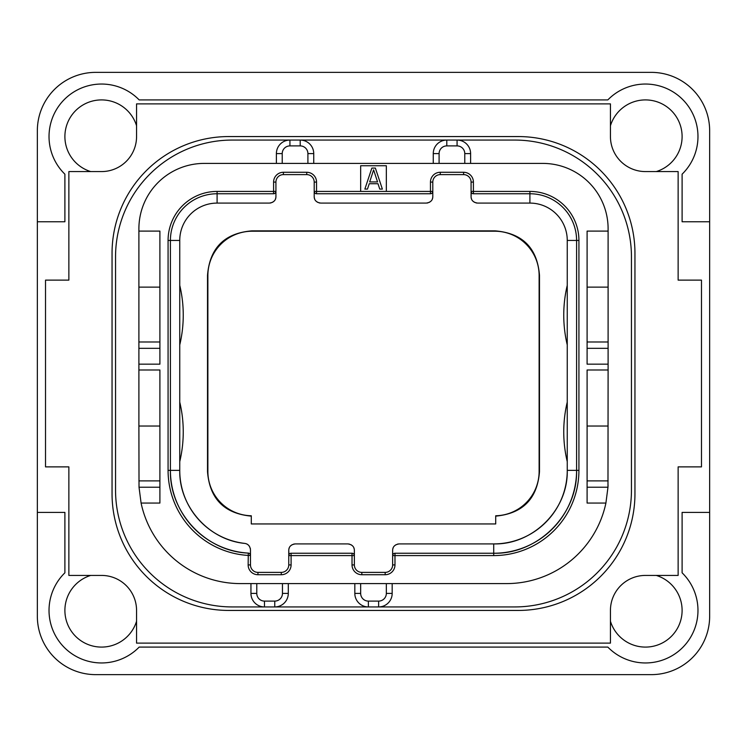 <?xml version="1.0" encoding="UTF-8"?>
<svg xmlns="http://www.w3.org/2000/svg" width="747" height="747" viewBox="0 0 747 747"><rect width="100%" height="100%" fill="white"/><g stroke="black" fill="none" stroke-linecap="round" stroke-linejoin="round"><path stroke-width="1.12" d="M37.35 616.275A58.359 58.359 0 0 0 95.709 674.634L651.291 674.634A58.359 58.359 0 0 0 709.65 616.275L709.65 130.725A58.359 58.359 0 0 0 651.291 72.366L95.709 72.366A58.359 58.359 0 0 0 37.35 130.725L37.35 616.275M37.35 221.766L64.896 221.766L64.896 174.182A52.523 52.523 0 0 1 64.41 99.426A52.523 52.523 0 0 1 139.166 99.911L607.834 99.911A52.523 52.523 0 0 1 682.59 99.426A52.523 52.523 0 0 1 682.104 174.182L682.104 221.766L709.65 221.766M610.439 621.261A36.65 36.65 0 0 0 682.104 610.439A36.65 36.65 0 0 0 656.277 575.423M656.277 171.577A36.65 36.65 0 0 0 650.926 100.322A36.65 36.65 0 0 0 610.439 125.739M136.561 125.739A36.65 36.65 0 0 0 64.896 136.561A36.65 36.65 0 0 0 90.723 171.577M90.723 575.423A36.65 36.65 0 0 0 96.074 646.678A36.65 36.65 0 0 0 136.561 621.261M37.35 512.395L64.896 512.395L64.896 572.818A52.523 52.523 0 0 0 64.41 647.574A52.523 52.523 0 0 0 139.166 647.089L607.834 647.089A52.523 52.523 0 0 0 682.59 647.574A52.523 52.523 0 0 0 682.104 572.818L682.104 512.395L709.65 512.395M136.561 643.12L610.439 643.12L610.439 610.439A35.016 35.016 0 0 1 645.455 575.423L678.136 575.423L678.136 466.875L701.48 466.875L701.48 280.125L678.136 280.125L678.136 171.577L645.455 171.577A35.016 35.016 0 0 1 610.439 136.561L610.439 103.88L136.561 103.88L136.561 136.561A35.016 35.016 0 0 1 101.545 171.577L68.864 171.577L68.864 280.125L45.52 280.125L45.52 466.875L68.864 466.875L68.864 575.423L101.545 575.423A35.016 35.016 0 0 1 136.561 610.439L136.561 643.12M634.95 253.28L634.95 493.72A116.719 116.719 0 0 1 518.231 610.439L228.769 610.439A116.719 116.719 0 0 1 112.05 493.72L112.05 253.28A116.719 116.719 0 0 1 228.769 136.561L518.231 136.561A116.719 116.719 0 0 1 634.95 253.28M250.945 583.594L250.945 593.398A13.539 13.539 0 0 0 264.485 606.938L232.27 606.938A116.719 116.719 0 0 1 115.552 490.219L115.552 256.781A116.719 116.719 0 0 1 232.27 140.062L289.929 140.062A13.539 13.539 0 0 0 276.39 153.602L276.39 163.406M470.61 163.406L470.61 153.602A13.539 13.539 0 0 0 457.071 140.062L514.73 140.062A116.719 116.719 0 0 1 631.448 256.781L631.448 490.219A116.719 116.719 0 0 1 514.73 606.938L378.636 606.938A13.539 13.539 0 0 0 392.175 593.398L392.175 583.594M514.73 606.938L274.756 606.938A13.539 13.539 0 0 0 288.295 593.398L288.295 583.594M608.058 484.98A101.545 101.545 0 0 1 607.974 487.221L605.91 503.058L587.095 503.058L587.095 369.998L608.105 369.998L608.105 364.162L587.095 364.162L587.095 231.103L608.105 231.103L608.105 228.769A65.362 65.362 0 0 0 542.742 163.406L204.258 163.406A65.362 65.362 0 0 0 138.895 228.769L138.895 231.103L159.905 231.103L159.905 364.162L138.895 364.162L138.895 369.998L159.905 369.998L159.905 503.058L141.09 503.058A101.545 101.545 0 0 0 240.441 583.594L506.559 583.594A101.545 101.545 0 0 0 605.91 503.058M464.774 163.406L464.774 153.602A7.703 7.703 0 0 0 457.071 145.898L457.071 140.062L514.73 140.062M256.781 583.594L256.781 593.398A7.703 7.703 0 0 0 264.485 601.102L264.485 606.938L274.756 606.938A13.539 13.539 0 0 0 288.295 593.398L282.459 593.398L282.459 583.594M264.485 606.938L232.27 606.938M232.27 140.062L289.929 140.062A13.539 13.539 0 0 0 276.39 153.602L282.226 153.602L282.226 163.406M313.74 163.406L313.74 153.602A13.539 13.539 0 0 0 300.201 140.062L289.929 140.062L289.929 145.898A7.703 7.703 0 0 0 282.226 153.602M457.071 140.062L446.799 140.062A13.539 13.539 0 0 0 433.26 153.602L433.26 163.406M307.904 163.406L307.904 153.602A7.703 7.703 0 0 0 300.201 145.898L300.201 140.062L446.799 140.062A13.539 13.539 0 0 0 433.26 153.602L439.096 153.602L439.096 163.406M608.105 369.998L607.974 487.221L587.095 487.221M608.105 480.881L587.095 480.881M386.339 191.419L386.339 165.741L360.661 165.741L360.661 191.419L432.793 191.419L432.793 182.081A7.47 7.47 0 0 1 440.263 174.611L463.607 174.611A7.47 7.47 0 0 1 471.077 182.081L471.077 191.419L529.903 191.419A49.022 49.022 0 0 1 578.925 240.441L578.925 470.377A85.205 85.205 0 0 1 493.72 555.581L392.642 555.581L392.642 564.919A7.47 7.47 0 0 1 385.172 572.389L361.828 572.389A7.47 7.47 0 0 1 354.358 564.919L354.358 555.581L288.762 555.581L288.762 564.919A7.47 7.47 0 0 1 281.292 572.389L257.948 572.389A7.47 7.47 0 0 1 250.478 564.919L250.478 555.423L248.144 555.423A85.205 85.205 0 0 1 168.075 470.377L168.075 240.441A49.022 49.022 0 0 1 217.097 191.419L275.923 191.419L275.923 182.081A7.47 7.47 0 0 1 283.393 174.611L306.737 174.611A7.47 7.47 0 0 1 314.207 182.081L314.207 191.419L360.661 191.419M141.09 503.058L139.026 487.221L138.895 426.023L159.905 426.023M159.905 480.881L138.895 480.881M159.905 348.326L138.895 348.326L138.895 287.128L159.905 287.128M138.895 348.326L138.895 364.162M138.895 369.998L138.895 426.023M138.895 231.103L138.895 287.128M159.905 341.986L138.895 341.986M608.105 231.103L608.105 364.162M608.105 426.023L587.095 426.023M608.105 341.986L587.095 341.986M608.105 287.128L587.095 287.128M431.056 193.678L430.459 193.753L430.459 182.081A9.804 9.804 0 0 1 440.263 172.277L463.607 172.277A9.804 9.804 0 0 1 473.411 182.081L473.411 193.753L529.903 193.753A46.688 46.688 0 0 1 576.591 240.441L576.591 470.377A82.87 82.87 0 0 1 493.72 553.247L394.976 553.247L394.976 564.919A9.804 9.804 0 0 1 385.172 574.723L361.828 574.723A9.804 9.804 0 0 1 352.024 564.919L352.024 553.247L291.097 553.247L291.097 564.919A9.804 9.804 0 0 1 281.292 574.723L257.948 574.723A9.804 9.804 0 0 1 248.144 564.919L248.284 553.097A82.87 82.87 0 0 1 170.409 470.377L170.409 240.441A46.688 46.688 0 0 1 217.097 193.753L273.589 193.753L273.589 182.081A9.804 9.804 0 0 1 283.393 172.277L306.737 172.277A9.804 9.804 0 0 1 316.541 182.081L316.541 193.753L430.459 193.753A2.334 2.334 0 0 0 432.793 191.419L432.625 192.296M472.814 193.678L473.411 193.753A2.334 2.334 0 0 1 471.077 191.419L471.077 196.554L471.245 192.296M394.379 553.322L394.976 553.247A2.334 2.334 0 0 0 392.642 555.581L392.81 554.704M352.621 553.322L352.024 553.247A2.334 2.334 0 0 1 354.358 555.581L354.358 550.446C354.339 546.739 352.164 544.563 347.822 543.909L295.298 543.909C290.957 544.563 288.781 546.739 288.762 550.446L288.93 554.704M290.499 553.322L291.097 553.247A2.334 2.334 0 0 0 288.762 555.581L288.762 550.446M248.947 553.238L248.284 553.097A2.334 2.334 0 0 1 250.478 555.423L250.478 549.895C249.965 546.029 248.041 543.863 244.708 543.405A6.536 6.536 0 0 1 245.492 543.555M274.186 193.678L273.589 193.753A2.334 2.334 0 0 0 275.923 191.419L275.755 192.296M315.944 193.678L316.541 193.753A2.334 2.334 0 0 1 314.207 191.419L314.375 192.296M314.207 196.554L314.207 191.419L314.207 196.554C314.226 200.261 316.401 202.437 320.743 203.091L426.257 203.091C430.599 202.437 432.774 200.261 432.793 196.554L432.793 191.419M578.925 470.377L576.591 470.377C577.73 514.664 538.008 554.386 493.72 553.247L493.72 555.581M392.642 555.581L392.642 550.446L392.642 555.581M354.19 554.704L354.358 555.581M249.554 553.564L250.04 554.069M250.086 554.134L250.478 555.423M248.284 553.097C205.836 551.529 169.42 512.844 170.409 470.377L168.075 470.377M275.923 191.419L275.923 196.554C275.904 200.261 273.729 202.437 269.387 203.091L217.097 203.091L217.097 191.419M432.662 197.852A6.536 6.536 0 0 1 432.317 199.01M431.103 200.943A6.536 6.536 0 0 1 430.253 201.727M429.674 202.129A6.536 6.536 0 0 1 429.208 202.39M427.928 202.876A6.536 6.536 0 0 1 427.153 203.025M476.717 203.025A6.536 6.536 0 0 1 475.942 202.876M474.662 202.39A6.536 6.536 0 0 1 474.196 202.129M473.617 201.727A6.536 6.536 0 0 1 472.767 200.943M471.553 199.01A6.536 6.536 0 0 1 471.208 197.852M493.72 553.247L493.72 543.909A73.533 73.533 0 0 0 567.253 470.377C568.262 509.678 533.022 544.918 493.72 543.909L399.178 543.909C394.836 544.563 392.661 546.739 392.642 550.446M392.773 549.148A6.536 6.536 0 0 1 393.118 547.99M394.332 546.057A6.536 6.536 0 0 1 395.182 545.273M395.761 544.871A6.536 6.536 0 0 1 396.227 544.61M397.507 544.124A6.536 6.536 0 0 1 398.282 543.975M348.718 543.975A6.536 6.536 0 0 1 349.493 544.124M350.773 544.61A6.536 6.536 0 0 1 351.239 544.871M351.818 545.273A6.536 6.536 0 0 1 352.668 546.057M353.882 547.99A6.536 6.536 0 0 1 354.227 549.148M288.893 549.148A6.536 6.536 0 0 1 289.238 547.99M290.452 546.057A6.536 6.536 0 0 1 291.302 545.273M291.881 544.871A6.536 6.536 0 0 1 292.348 544.61M293.627 544.124A6.536 6.536 0 0 1 294.402 543.975M246.118 543.732A6.536 6.536 0 0 1 247.462 544.395M247.845 544.656A6.536 6.536 0 0 1 248.415 545.133M248.658 545.366A6.536 6.536 0 0 1 249.601 546.636M250.245 548.149A6.536 6.536 0 0 1 250.385 548.774M170.409 470.377L179.747 470.377A73.533 73.533 0 0 0 244.708 543.405C208.674 539.96 178.972 506.559 179.747 470.377L179.747 240.441A37.35 37.35 0 0 1 217.097 203.091M275.792 197.852A6.536 6.536 0 0 1 275.447 199.01M274.233 200.943A6.536 6.536 0 0 1 273.383 201.727M272.804 202.129A6.536 6.536 0 0 1 272.338 202.39M271.058 202.876A6.536 6.536 0 0 1 270.283 203.025M319.847 203.025A6.536 6.536 0 0 1 319.072 202.876M317.792 202.39A6.536 6.536 0 0 1 317.326 202.129M316.747 201.727A6.536 6.536 0 0 1 315.897 200.943M314.683 199.01A6.536 6.536 0 0 1 314.338 197.852M495.709 523.946L251.291 523.946L251.291 515.766A44.353 44.353 0 0 1 207.871 471.422L207.871 275.578A44.353 44.353 0 0 1 252.234 231.215L494.766 231.215A44.353 44.353 0 0 1 539.129 275.578L539.129 471.422A44.353 44.353 0 0 1 495.709 515.766L495.709 523.946M495.709 516.13C522.704 513.6 537.298 498.819 539.483 471.787L539.129 471.422M251.291 516.13C224.296 513.6 209.702 498.819 207.517 471.787L207.517 275.213C209.776 247.901 224.558 233.12 251.87 230.86L495.13 230.86C522.442 233.12 537.224 247.901 539.483 275.213L539.483 471.787M471.077 196.554C471.096 200.261 473.271 202.437 477.613 203.091L529.903 203.091A37.35 37.35 0 0 1 567.253 240.441L567.253 470.377L576.591 470.377M567.253 461.637A128.391 128.391 0 0 1 567.253 402.082M567.253 344.918A128.391 128.391 0 0 1 567.253 285.363M179.747 461.637A128.391 128.391 0 0 0 179.747 402.082M179.747 344.918A128.391 128.391 0 0 0 179.747 285.363M375.368 168.075L371.866 168.075L364.863 189.084L367.487 189.084L369.242 183.725L377.991 183.725L379.747 189.084L382.371 189.084L375.368 168.075M373.612 169.858L377.552 181.932L369.681 181.932L373.612 169.858M354.825 583.594L354.825 593.398A13.539 13.539 0 0 0 368.364 606.938L368.364 601.102L378.636 601.102L378.636 606.938M264.485 601.102L274.756 601.102L274.756 606.938M274.756 601.102A7.703 7.703 0 0 0 282.459 593.398M256.781 593.398L250.945 593.398M300.201 145.898L289.929 145.898M307.904 153.602L313.74 153.602M457.071 145.898L446.799 145.898L446.799 140.062M446.799 145.898A7.703 7.703 0 0 0 439.096 153.602M464.774 153.602L470.61 153.602M159.905 487.221L139.026 487.221M608.105 348.326L587.095 348.326M430.459 182.081L432.793 182.081M440.263 172.277L440.263 174.611M463.607 172.277L463.607 174.611M473.411 182.081L471.077 182.081M529.903 191.419L529.903 203.091M578.925 240.441L567.253 240.441M394.976 564.919L392.642 564.919M385.172 574.723L385.172 572.389M361.828 574.723L361.828 572.389M352.024 564.919L354.358 564.919M291.097 564.919L288.762 564.919M281.292 574.723L281.292 572.389M257.948 574.723L257.948 572.389M248.144 564.919L250.478 564.919M168.075 240.441L179.747 240.441M273.589 182.081L275.923 182.081M283.393 172.277L283.393 174.611M306.737 172.277L306.737 174.611M316.541 182.081L314.207 182.081M378.636 601.102A7.703 7.703 0 0 0 386.339 593.398L386.339 583.594M386.339 593.398L392.175 593.398M360.661 583.594L360.661 593.398A7.703 7.703 0 0 0 368.364 601.102M360.661 593.398L354.825 593.398"/></g></svg>
